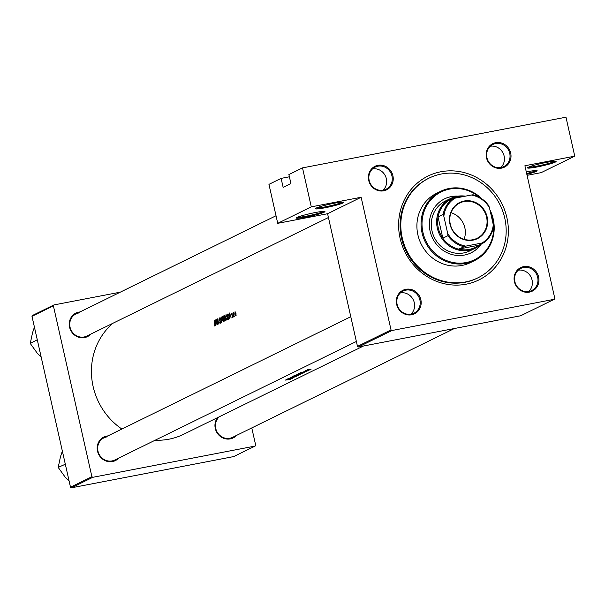 <?xml version="1.0" encoding="UTF-8"?>
<svg xmlns="http://www.w3.org/2000/svg" width="605" height="605" viewBox="0 0 605 605"><rect width="100%" height="100%" fill="white"/><g stroke="black" fill="none" stroke-linecap="round" stroke-linejoin="round"><path stroke-width="0.91" d="M526.305 171.949A14.649 1.27 -12.7 0 1 527.469 171.714A14.649 1.27 -12.7 0 1 537.066 170.663A14.649 1.27 -12.7 0 1 526.842 174.346M526.66 173.522A13.877 1.202 167.3 0 0 535.924 170.534M546.444 162.405A14.649 1.27 -12.7 0 1 556.033 161.361A14.649 1.27 -12.7 0 1 537.202 166.942A14.649 1.27 -12.7 0 1 527.56 167.774A14.649 1.27 -12.7 0 1 546.444 162.405M528.536 167.161A13.877 1.202 167.3 0 0 537.278 166.072A13.877 1.202 167.3 0 0 554.891 161.225M315.281 212.544A14.649 1.27 -12.7 0 1 324.877 211.493A14.649 1.27 -12.7 0 1 306.039 217.074A14.649 1.27 -12.7 0 1 296.397 217.913A14.649 1.27 -12.7 0 1 315.281 212.544M297.373 217.301A13.877 1.202 167.3 0 0 306.115 216.212A13.877 1.202 167.3 0 0 323.736 211.357M334.255 203.235A14.649 1.27 -12.7 0 1 343.844 202.183A14.649 1.27 -12.7 0 1 325.014 207.772A14.649 1.27 -12.7 0 1 315.371 208.604A14.649 1.27 -12.7 0 1 334.255 203.235M316.339 207.991A13.877 1.202 167.3 0 0 325.082 206.902A13.877 1.202 167.3 0 0 342.702 202.055M377.936 165.331A13.113 12.274 -116.1 0 1 392.91 175.745A13.113 12.274 -116.1 0 1 383.676 190.817A13.113 12.274 -116.1 0 1 368.702 180.403A13.113 12.274 -116.1 0 1 377.936 165.331M383.267 190.182A12.342 11.555 63.9 0 0 385.998 189.274A12.342 11.555 63.9 0 0 391.533 174.527A12.342 11.555 63.9 0 0 377.86 166.201A12.342 11.555 63.9 0 0 375.13 167.116A12.342 11.555 63.9 0 0 369.594 181.863A12.342 11.555 63.9 0 0 383.267 190.182M495.707 142.674A13.113 12.274 -116.1 0 1 510.688 153.088A13.113 12.274 -116.1 0 1 501.454 168.152A13.113 12.274 -116.1 0 1 486.473 157.746A13.113 12.274 -116.1 0 1 495.707 142.674M501.038 167.524A12.342 11.555 63.9 0 0 503.776 166.609A12.342 11.555 63.9 0 0 509.304 151.863A12.342 11.555 63.9 0 0 495.639 143.544A12.342 11.555 63.9 0 0 492.901 144.459A12.342 11.555 63.9 0 0 487.373 159.206A12.342 11.555 63.9 0 0 501.038 167.524M523.643 266.631A13.113 12.274 -116.1 0 1 538.624 277.045A13.113 12.274 -116.1 0 1 529.39 292.109A13.113 12.274 -116.1 0 1 514.409 281.703A13.113 12.274 -116.1 0 1 523.643 266.631M528.974 291.481A12.342 11.555 63.9 0 0 531.704 290.566A12.342 11.555 63.9 0 0 537.24 275.82A12.342 11.555 63.9 0 0 523.567 267.501A12.342 11.555 63.9 0 0 520.837 268.416A12.342 11.555 63.9 0 0 515.309 283.163A12.342 11.555 63.9 0 0 528.974 291.481M405.872 289.296A13.113 12.274 -116.1 0 1 420.846 299.702A13.113 12.274 -116.1 0 1 411.612 314.774A13.113 12.274 -116.1 0 1 396.638 304.36A13.113 12.274 -116.1 0 1 405.872 289.296M411.203 314.146A12.342 11.555 63.9 0 0 413.933 313.231A12.342 11.555 63.9 0 0 419.469 298.484A12.342 11.555 63.9 0 0 405.796 290.158A12.342 11.555 63.9 0 0 403.066 291.073A12.342 11.555 63.9 0 0 397.53 305.82A12.342 11.555 63.9 0 0 411.203 314.146M528.709 291.527A12.342 11.555 63.9 0 0 531.046 277.151A12.342 11.555 63.9 0 0 518.243 270.201M500.774 167.57A12.342 11.555 63.9 0 0 503.118 153.186A12.342 11.555 63.9 0 0 490.307 146.236M383.003 190.235A12.342 11.555 63.9 0 0 385.34 175.851A12.342 11.555 63.9 0 0 372.536 168.901M410.939 314.192A12.342 11.555 63.9 0 0 413.276 299.808A12.342 11.555 63.9 0 0 400.472 292.858M118.769 458.061A13.113 12.274 -116.1 0 1 112.485 461.555A13.113 12.274 -116.1 0 1 97.511 451.141A13.113 12.274 -116.1 0 1 106.745 436.069A13.113 12.274 -116.1 0 1 107.902 435.91M106.669 436.939A12.342 11.555 63.9 0 0 103.931 437.854A12.342 11.555 63.9 0 0 98.403 452.601A12.342 11.555 63.9 0 0 112.069 460.919A12.342 11.555 63.9 0 0 114.806 460.012L356.368 341.477M236.547 435.403A13.113 12.274 -116.1 0 1 230.255 438.89A13.113 12.274 -116.1 0 1 216.885 432.514A13.113 12.274 -116.1 0 1 217.649 417.571M219.411 416.709A12.342 11.555 63.9 0 0 216.741 431.297A12.342 11.555 63.9 0 0 229.847 438.262A12.342 11.555 63.9 0 0 232.577 437.347L454.355 328.523M90.833 334.104A13.113 12.274 -116.1 0 1 84.549 337.598A13.113 12.274 -116.1 0 1 69.575 327.184A13.113 12.274 -116.1 0 1 78.809 312.112A13.113 12.274 -116.1 0 1 79.966 311.953M78.733 312.982A12.342 11.555 63.9 0 0 75.996 313.897A12.342 11.555 63.9 0 0 70.467 328.644A12.342 11.555 63.9 0 0 84.14 336.962A12.342 11.555 63.9 0 0 86.87 336.047L328.432 217.52M440.826 171.767A57.838 54.147 -116.1 0 1 506.899 217.702A57.838 54.147 -116.1 0 1 466.16 284.184A57.838 54.147 -116.1 0 1 400.086 238.249A57.838 54.147 -116.1 0 1 440.826 171.767M429.036 178.127L428.302 178.483A55.524 51.985 63.9 0 0 403.414 244.843A55.524 51.985 63.9 0 0 464.927 282.293A55.524 51.985 63.9 0 0 477.224 278.179L477.95 277.816A55.524 51.985 63.9 0 0 504.759 218.11A55.524 51.985 63.9 0 0 429.036 178.127A55.524 51.985 63.9 0 0 402.227 237.841A55.524 51.985 63.9 0 0 477.95 277.816M215.456 319.932L215.546 325.634L215.63 323.736L216.401 323.357L217.157 324.847L215.433 319.947M219.434 322.609L220.19 323.501L220.386 321.837L219.139 319.281L219.29 318.487L219.728 319.009L219.812 318.608L219.237 317.927L218.995 319.38L220.235 321.905L220.046 322.972L220.447 322.896L219.66 322.563M219.29 318.487L219.728 319.009M222.723 316.279L222.065 319.576L223.495 321.883L223.85 318.669L222.625 316.286M226.126 314.615L225.468 317.905L226.905 320.211L227.253 316.997L226.028 314.615M234.732 315.901L234.664 316.332M236.933 314.819L236.873 315.243M233.031 312.846A66.316 62.096 63.9 0 0 233.749 316.702L233.901 316.627A66.316 62.096 -116.1 0 1 233.636 315.334L233.628 312.619L233.28 313.337A66.316 62.096 -116.1 0 1 233.182 312.77L233.19 312.815M232.169 313.783L231.768 313.39L231.617 314.562L232.464 316.203L232.01 317.058L232.479 317.398L232.615 316.113L231.821 313.382M232.675 316.929L232.01 317.058L232.479 317.398M286.536 379.464L290.755 379.191L289.576 379.244L292.374 378.397L286.536 379.464M295.482 376.802L290.211 377.611L295.595 376.832M294.469 376.915L294.99 376.991M291.111 377.626L290.695 377.467M293.493 376L295.293 376.136L298.81 375.274L293.349 376.136M296.896 374.329L302.213 373.61L296.752 374.465M305.283 370.797A66.316 62.096 63.9 0 0 308.958 370.26L309.11 370.184A66.316 62.096 -116.1 0 1 307.877 370.389L305.979 370.661A66.316 62.096 -116.1 0 1 305.434 370.721L305.283 370.797M306.644 370.562L306.085 370.502M304.807 371.205L307.741 370.873L304.807 371.205M307.726 370.804L307.045 370.88M306.901 370.903L307.287 370.956M303.96 371.425L304.602 371.402M290.166 379.433L288.819 379.607A66.316 62.096 -116.1 0 1 285.401 380.023L285.25 380.099A66.316 62.096 63.9 0 0 288.623 379.69L290.264 379.448M300.723 372.506L304.943 372.226L303.763 372.287L306.561 371.432L300.723 372.506M214.162 320.567A66.316 62.096 63.9 0 0 214.73 324.099L214.767 325.573L214.336 325.263L214.329 325.709L214.873 326.118L214.896 324.076A66.316 62.096 -116.1 0 1 214.314 320.491L214.321 320.537M215.085 325.566L214.329 325.709L214.873 326.118M310.993 369.141L307.355 369.988L311.136 369.171M303.808 372.559L298.28 373.701A66.316 62.096 63.9 0 0 303.324 373.02L304.088 372.597M300.352 374.344L294.877 375.372A66.316 62.096 63.9 0 0 299.921 374.692L300.503 374.374M291.035 377.263L296.821 376.212L292.495 376.544L295.754 376.401L291.035 377.263M292.631 378.269L292.782 378.193A66.316 62.096 -116.1 0 1 288.835 378.768L293.939 377.626A66.316 62.096 -116.1 0 1 288.895 378.306L288.744 378.382A66.316 62.096 63.9 0 0 292.722 377.883L287.587 378.949A66.316 62.096 63.9 0 0 292.631 378.269L292.623 378.223M229.635 312.974L229.726 318.676L229.817 316.778L230.588 316.4L231.178 317.965L229.62 312.982M233.379 316.566L233.311 316.99M235.156 311.764L234.717 314.124L235.761 315.795L236.003 313.496L235.02 311.794L235.595 312.203M228.115 319.47L228.645 319.206L229.015 316.211L228.1 313.927L227.193 314.169A66.316 62.096 63.9 0 0 228.115 319.47M223.79 315.84A66.316 62.096 63.9 0 0 224.712 321.142L225.408 319.153L224.856 316.733L223.79 315.84L224.485 315.712M219.948 317.731L221.589 322.669L221.407 317.012L221.37 321.55L220.122 317.693M217.422 324.719L217.573 324.643A66.316 62.096 -116.1 0 1 216.817 320.491L218.73 324.076A66.316 62.096 -116.1 0 1 217.808 318.774L217.656 318.85A66.316 62.096 63.9 0 0 218.345 323.025L216.529 319.402A66.316 62.096 63.9 0 0 217.422 324.719M112.908 323.274A66.316 62.096 63.9 0 0 121.892 429.043M155.13 440.221A66.316 62.096 63.9 0 0 168.886 439.207A66.316 62.096 63.9 0 0 183.58 434.292L363.499 346.007M289.394 176.789L281.113 178.384L283.14 187.376L290.922 183.557L288.895 174.565L302.508 167.887L565.97 117.189L574.75 156.166L541.188 172.629L527.068 175.344M357.472 346.385L391.034 329.914L391.911 330.527L358.349 346.998L357.472 346.385L327.577 213.731L277.733 223.321L268.953 184.351L281.113 178.384M391.034 329.914L361.14 197.268L327.577 213.731M71.382 487.811L70.498 487.199L91.899 476.695L92.784 477.307L71.382 487.811L233.727 456.571L255.129 446.067L255.673 445.182L251.778 427.924M91.899 476.695L53.391 305.82L31.989 316.324L32.534 315.439L53.936 304.935L120.274 292.17M70.498 487.199L31.989 316.324M92.784 477.307L255.129 446.067M53.936 304.935L53.391 305.82M391.911 330.527L554.256 299.293L554.8 298.401L524.906 165.755L574.75 156.166M358.349 346.998L520.693 315.757L554.256 299.293M277.733 223.321L311.295 206.857L302.508 167.887M311.295 206.857L361.14 197.268M301.706 372.415L303.937 372.022L301.691 372.355M307.552 369.7L310.569 369.345L307.642 369.678M302.969 373.035A66.316 62.096 -116.1 0 1 298.953 373.58L302.969 373.035M297.259 374.192L301.698 373.701L298.847 374.389L297.395 374.155M295.55 375.251L297.176 375.062A66.316 62.096 -116.1 0 1 295.55 375.251L295.512 375.092M296.851 374.835L297.282 375.009M297.69 374.994L299.566 374.707A66.316 62.096 -116.1 0 1 297.69 374.994L297.645 374.767M299.339 374.465L299.777 374.601M293.856 375.864L298.288 375.372L295.444 376.06L293.992 375.826M287.519 379.373L289.75 378.98L287.504 379.32M229.771 314.018L230.407 315.893L229.802 316.196L229.953 313.98M230.649 316.029L229.802 316.196M235.095 312.271L235.852 313.571L235.655 315.318L234.869 314.055L235.194 312.256M228.183 313.98L227.193 314.169M228.153 318.85A66.316 62.096 -116.1 0 1 227.42 314.645L228.085 314.479L228.856 316.286L228.811 318.381L228.153 318.85L229.068 318.676M227.54 314.585L228.486 314.403M226.005 315.197L227.102 317.073L226.784 319.674L225.62 317.829L226.005 315.197L226.633 315.061L226.149 315.167M227.291 319.576L226.701 319.705L227.283 319.591M224.016 316.317L224.705 316.816L224.281 318.018A66.316 62.096 -116.1 0 1 224.016 316.317M224.228 316.211L224.863 316.786M224.856 317.875L224.387 317.965M224.848 317.905L224.281 318.018M224.372 318.563L225.257 319.228L224.75 320.521A66.316 62.096 -116.1 0 1 224.372 318.563M225.468 320.317L224.969 320.416M225.461 320.385L224.75 320.521M222.595 316.861L223.699 318.744L223.374 321.346L222.216 319.493L222.595 316.861L223.23 316.733M223.23 316.74L222.746 316.838M223.88 321.247L223.29 321.376L223.88 321.263M215.584 320.975L216.219 322.858L215.614 323.153L215.766 320.945M216.461 322.994L215.614 323.153M457.962 196.156A30.076 28.155 63.9 0 0 444.622 198.826A30.076 28.155 63.9 0 0 430.102 231.171A30.076 28.155 63.9 0 0 471.121 252.822A30.076 28.155 63.9 0 0 481.368 243.944M471 252.882A30.076 28.155 63.9 0 0 480.93 244.337M479.765 197.487A37.79 35.377 63.9 0 0 438.413 193.456A37.79 35.377 63.9 0 0 422.978 232.539A37.79 35.377 63.9 0 0 466.145 262.547A37.79 35.377 63.9 0 0 492.757 219.116A37.79 35.377 63.9 0 0 490.383 211.856M489.914 209.799A38.561 36.103 -116.1 0 1 493.226 219.093A38.561 36.103 -116.1 0 1 474.615 260.558A38.561 36.103 -116.1 0 1 422.025 232.796A38.561 36.103 -116.1 0 1 440.644 191.331A38.561 36.103 -116.1 0 1 482.094 198.984M440.644 191.331L436.507 193.358A38.561 36.103 63.9 0 0 417.889 234.823A38.561 36.103 63.9 0 0 470.478 262.593L474.615 260.558M481.338 243.951A27.762 25.992 -116.1 0 1 475.205 248.239L469.858 250.871A27.762 25.992 -116.1 0 1 431.993 230.876A27.762 25.992 -116.1 0 1 445.401 201.019L450.748 198.395A27.762 25.992 -116.1 0 1 465.358 196.171M457.342 196.262A30.076 28.155 63.9 0 0 444.501 198.886M37.056 340.116L37.245 340.328A23.95 22.423 63.9 0 1 37.139 339.844L30.25 343.451L32.557 332.727L34.417 327.101M41.231 357.321L37.124 353.002L30.25 343.451M64.992 464.073L65.075 463.801A23.95 22.423 63.9 0 0 65.128 464.043A23.95 22.423 63.9 0 0 65.181 464.285L58.186 467.415L60.492 456.684L62.353 451.058M69.167 481.277L65.06 476.959L58.186 467.415M487.154 216.998A20.124 18.846 -116.1 0 1 472.981 240.132A20.124 18.846 -116.1 0 1 449.984 224.152A20.124 18.846 -116.1 0 1 464.164 201.011A20.124 18.846 -116.1 0 1 487.154 216.998M450.271 224.137A19.662 18.415 63.9 0 0 477.088 238.302A19.662 18.415 63.9 0 0 486.579 217.15A19.662 18.415 63.9 0 0 459.762 202.993A19.662 18.415 63.9 0 0 450.271 224.137M464.08 239.277A19.662 18.415 63.9 0 0 464.844 227.82A19.662 18.415 63.9 0 0 451.027 212.68M475.205 248.239A27.762 25.992 -116.1 0 1 437.347 228.251A27.762 25.992 -116.1 0 1 450.748 198.395M463.264 196.572A26.991 25.274 63.9 0 0 447.723 201.162A26.991 25.274 63.9 0 0 438.043 216.961A26.991 25.274 63.9 0 0 438.3 227.994A26.991 25.274 63.9 0 0 442.83 238.211A26.991 25.274 63.9 0 0 458.53 249.124L478.721 245.237L483.826 242.734L482.155 242.983A26.219 24.548 63.9 0 0 493.294 224.803L489.415 207.583A26.219 24.548 63.9 0 0 471.348 195.022L454.983 198.168A26.219 24.548 63.9 0 0 443.843 216.348L447.723 233.568A26.219 24.548 63.9 0 0 465.797 246.129L482.155 242.983M465.797 246.129L458.53 249.124A26.991 25.274 63.9 0 0 478.721 245.237M443.843 216.348L443.147 214.457L438.043 216.961L442.83 238.211L447.934 235.7L447.723 233.568M471.348 195.022L473.019 194.772A26.991 25.274 -116.1 0 1 488.719 205.685L489.415 207.583M493.294 224.803L493.506 226.935A26.991 25.274 -116.1 0 1 483.826 242.734M447.723 201.162L454.983 198.168M443.147 214.457A26.991 25.274 -116.1 0 1 452.827 198.652M463.634 246.621A26.991 25.274 -116.1 0 1 447.934 235.7M229.083 318.616L228.35 318.759M227.866 314.471L228.463 314.35M219.328 318.472L219.721 318.396M350.787 316.725L103.931 437.854M75.996 313.897L276.024 215.751"/></g></svg>
